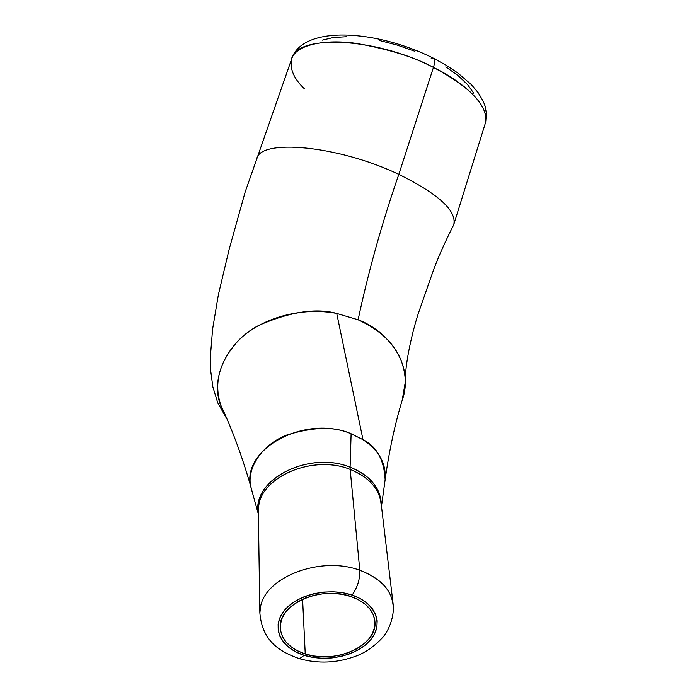 <?xml version="1.0" encoding="UTF-8"?>
<svg xmlns="http://www.w3.org/2000/svg" width="697" height="697" viewBox="0 0 697 697"><rect width="100%" height="100%" fill="white"/><g stroke="black" fill="none" stroke-linecap="round" stroke-linejoin="round"><path stroke-width="1.05" d="M433.447 67.417C456.587 78.534 489.625 102.154 485.574 122.472C488.039 105.717 470.658 87.369 433.447 67.417L398.823 174.381C382 222.918 368.425 271.386 358.101 319.784C388.63 333.915 404.373 354.546 405.358 381.686L402.099 400.888L403.737 395.286C412.694 358.911 383.28 328.906 358.101 319.784C368.425 271.386 382 222.918 398.823 174.381L433.447 67.417C374.263 36.706 295.336 34.144 291.512 59.419C295.214 44.8 324.898 38.736 356.908 43.493C389.832 49.478 415.342 57.45 433.447 67.417C435.12 61.894 435.024 58.775 433.168 58.069C435.024 58.775 435.12 61.894 433.447 67.417M431.155 58.6L433.168 58.069M352.124 595.09C375.822 602.983 383.977 624.137 370.673 639.776C357.7 655.546 327.041 662.629 304.18 655.311L299.475 658.735L297.314 658.02L299.475 658.735L304.18 655.311L296.216 652.096L289.394 647.861L283.984 642.756L280.203 636.962L278.216 630.68L278.129 624.163L279.95 617.647L283.653 611.391L289.098 605.658L296.094 600.666L304.362 596.641L313.58 593.739L323.364 592.101L333.323 591.779L343.037 592.79L352.124 595.09L360.21 598.584L366.979 603.105L372.181 608.472L375.622 614.466L377.19 620.835L376.85 627.344L374.646 633.739L370.673 639.776L365.106 645.239L358.153 649.935L350.094 653.708L341.225 656.408L331.85 657.951L322.328 658.282L312.988 657.393L304.18 655.311C281.135 648.227 270.994 627.849 283.653 611.391C295.955 594.82 328.618 586.961 352.124 595.09C357.483 587.414 360.044 579.137 359.809 570.259C360.044 579.137 357.483 587.414 352.124 595.09M393.195 610.999C394.136 592.92 383.002 579.338 359.809 570.259C380.536 578.17 391.697 590.089 393.3 606.007M258.021 509.455C255.572 477.253 311.001 451.055 350.103 467.199L350.164 469.403C313.728 454.496 261.497 476.138 258.683 506.344M258.378 513.924C250.842 480.442 308.684 450.001 350.103 467.199L351.114 433.761C305.26 414.227 241.45 448.912 250.676 486.401L252.706 493.729L250.58 485.8C247.13 468.698 260.948 445.47 286.153 435.224C313.11 426.738 334.76 426.25 351.114 433.761L362.998 439.668L336.729 313.423C316.203 307.778 290.266 311.742 258.909 325.307C229.086 340.72 210.607 375.404 219.86 403.197L225.95 416.98C211.661 390.468 216.009 364.758 239.01 339.866C261.933 317.623 301.644 306.724 336.729 313.423L358.101 319.784L336.729 313.423L362.998 439.668L351.114 433.761L350.103 467.199C370.525 475.685 380.945 488.423 381.372 505.43M381.477 506.301L385.066 480.25C386.591 464.08 379.238 450.55 362.998 439.668C376.685 446.472 384.064 459.793 385.136 479.641C389.466 448.824 395.669 420.709 403.737 395.286M305.242 653.969C289.203 648.419 280.865 639.349 280.238 626.777C279.018 603.942 321.273 585.471 350.974 596.536L342.314 594.349L333.053 593.382L323.565 593.687L314.242 595.255L305.46 598.017L297.584 601.851L290.91 606.599L285.718 612.062L282.18 618.03L280.429 624.233L280.508 630.454L282.39 636.448L285.988 641.981L291.146 646.851L297.645 650.893L305.242 653.969L313.659 655.955L322.572 656.809L331.667 656.496L340.606 655.014L349.084 652.436L356.777 648.837L363.398 644.359L368.704 639.14L372.494 633.373L374.585 627.274L374.899 621.071L373.4 614.989L370.107 609.274L365.141 604.16L358.685 599.856L350.974 596.536C365.89 602.051 373.888 610.546 374.969 622.012C377.312 645.675 335.292 664.468 305.242 653.969L302.594 599.237L305.242 653.969M258.326 510.413L259.842 612.663C262.116 641.641 280.194 651.904 299.544 658.726C318.416 663.919 337.209 663.047 355.906 656.121C365.62 652.566 374.681 646.189 383.097 636.988C388.307 630.855 393.866 618.561 393.352 606.015L381.276 504.689C379.612 488.954 369.244 477.192 350.164 469.403L359.809 570.259L350.164 469.403C311.725 453.573 257.062 478.691 258.326 510.413L258.369 513.506M405.332 380.17C405.393 361.525 412.45 331.58 418.313 313.458L431.147 276.753C436.139 261.959 443.675 244.621 453.747 224.739L453.747 224.739C456.962 210.877 438.657 194.097 398.823 174.381C338.228 145.377 259.615 138.407 256.749 158.977L256.74 159.003C259.545 138.407 338.193 145.351 398.823 174.381M445.827 66.868L458.112 75.651L467.513 84.546L473.725 93.171M322.145 40.173L333.218 37.551L346.871 36.697M379.621 40.539L397.281 45.113L414.732 51.229M259.894 612.741L260.451 607.645M381.242 509.594C381.878 491.76 371.518 478.36 350.164 469.403L350.103 467.199C363.573 472.444 372.878 480.207 378.035 490.496M359.809 570.259C320.045 555.326 263.379 577.717 260.277 608.612M304.31 88.719C294.038 78.927 289.769 69.169 291.512 59.419L256.653 159.291M454.113 223.449L485.574 122.472L486.489 113.89L485.112 106.162L483.343 101.474L478.238 92.762L471.303 84.572L457.615 72.836L446.446 65.405L433.865 58.435M250.58 485.8C241.842 455.446 231.604 427.914 219.86 403.197M256.757 158.977L245.161 191.997L229.008 249.848L218.414 294.543L212.594 329.132L210.511 354.825L210.79 371.501L212.838 386.844L217.769 402.883L226.603 418.496M374.969 622.012L374.742 619.825M250.676 486.401L258.378 514.168M381.276 504.689L381.137 508.74M292.06 57.886C303.831 25.31 375.971 29.527 433.098 58.051"/></g></svg>
